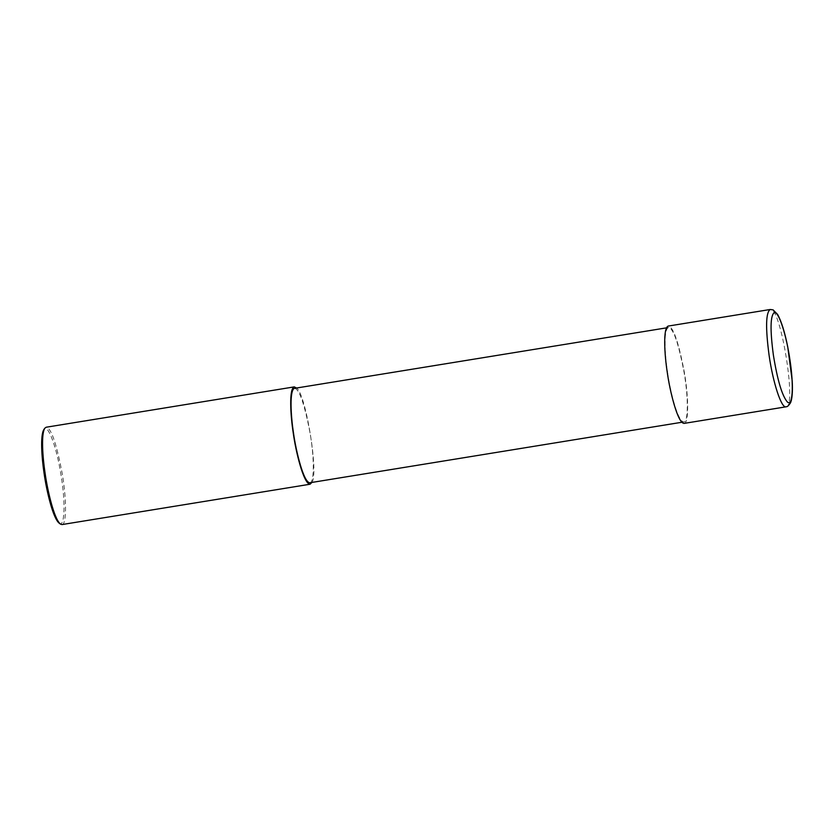 <?xml version="1.0" encoding="UTF-8"?>
<svg xmlns="http://www.w3.org/2000/svg" width="834" height="834" viewBox="0 0 834 834"><rect width="100%" height="100%" fill="white"/><g stroke="black" fill="none" stroke-linecap="round" stroke-linejoin="round"><path stroke-width="0.63" stroke-dasharray="4.17 3.13" d="M785.993 406.825C797.241 408.076 780.436 304.744 770.168 309.497M684.099 423.401C688.352 424.016 689.165 400.664 684.412 372.662C678.605 342.169 673.226 326.636 668.274 326.063M667.481 372.037C669.858 389.864 677.604 421.962 683.87 421.941C687.987 422.536 688.78 399.882 684.161 372.725C678.532 343.149 673.319 328.085 668.514 327.522C663.28 329.013 664.854 355.326 667.481 372.037L667.21 371.943M309.862 482.761C313.991 483.355 314.783 460.702 310.165 433.544C304.535 403.969 299.323 388.905 294.517 388.342M311.895 482.427C318.963 473.733 305.546 392.939 296.539 388.018M61.966 524.576C66.22 525.191 67.033 501.828 62.279 473.837C56.472 443.344 51.093 427.811 46.141 427.237M59.037 523.054C64.239 528.589 66.199 505.206 60.84 473.9C55.763 442.531 46.86 423.036 43.848 429.604M681.837 422.265L683.87 421.941M666.481 327.856L668.514 327.522"/><path stroke-width="1.25" d="M769.104 355.378C773.014 382.827 781.406 408.389 785.993 406.825L785.993 406.825C786.264 406.335 787.087 408.128 790.569 402.718L791.237 400.737C792.373 396.181 792.696 389.52 792.196 380.742L787.776 347.111C784.752 332.015 781.343 321.111 777.569 314.397L773.118 309.883L770.157 309.497C765.81 312.614 765.456 327.908 769.104 355.378M773.368 355.003C777.455 380.241 782.136 395.921 787.4 402.019C792.634 406.95 793.926 386.027 789.996 360.225C786.337 334.517 778.445 310.665 774.223 312.583C770.314 315.794 770.032 329.93 773.368 355.003M770.168 309.497L668.274 326.063C662.884 327.595 664.51 354.721 667.21 371.943C669.66 390.333 677.646 423.422 684.099 423.401L785.993 406.825M666.481 327.856L294.517 388.342C289.283 389.832 290.858 416.145 293.474 432.856C295.862 450.683 303.607 482.782 309.862 482.761L681.837 422.265M296.539 388.018L294.277 386.882C288.887 388.415 290.503 415.551 293.214 432.773C295.663 451.152 303.649 484.241 310.102 484.22L311.895 482.427M294.277 386.882L46.141 427.237L44.807 428.217C41.022 434.118 42.659 457.345 45.078 473.118C47.444 490.204 54.022 518.769 60.402 524.065L61.966 524.576L310.102 484.22M44.807 428.217L43.848 429.604C40.147 435.358 41.742 458.002 44.098 473.389C46.412 490.038 52.823 517.883 59.037 523.054L60.402 524.065"/></g></svg>
